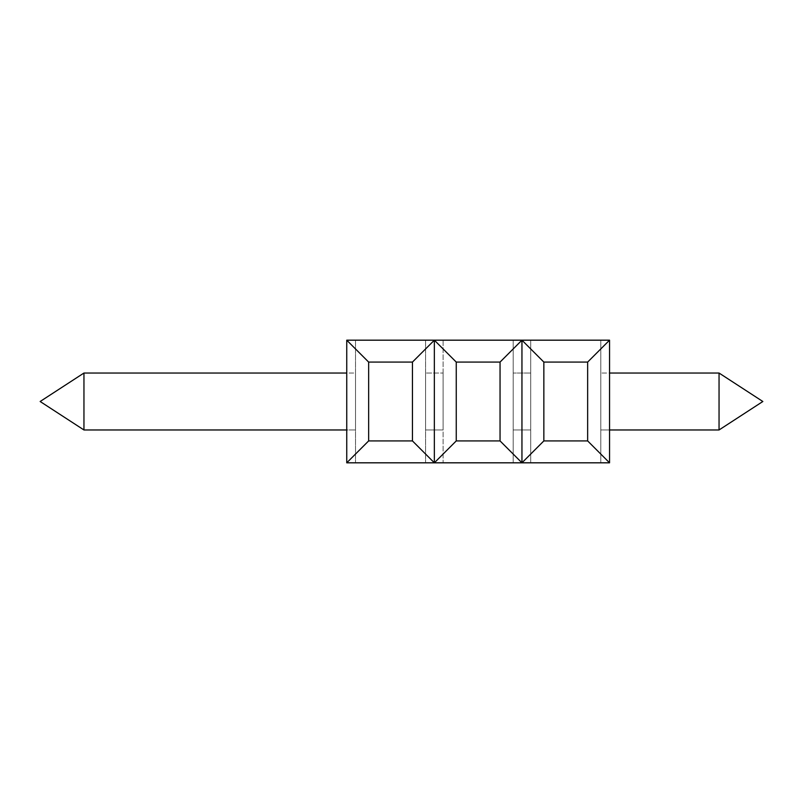 <?xml version="1.0" encoding="UTF-8"?>
<svg xmlns="http://www.w3.org/2000/svg" width="803" height="803" viewBox="0 0 803 803"><rect width="100%" height="100%" fill="white"/><g stroke="black" fill="none" stroke-linecap="round" stroke-linejoin="round"><path stroke-width="0.6" stroke-dasharray="4.01 3.01" d="M346.745 340.181L346.745 462.819L346.745 340.181L346.745 462.819L346.745 340.181L346.745 462.819L346.745 340.181L346.745 462.819L346.745 340.181L346.745 462.819L368.647 440.917L346.745 462.819L346.745 340.181L346.745 462.819L368.647 440.917L368.647 362.083L412.451 362.083L368.647 362.083L412.451 362.083L434.353 340.181L412.451 362.083L434.353 340.181L412.451 362.083L434.353 340.181L521.95 340.181L434.353 340.181L412.451 362.083L368.647 362.083L368.647 440.917L346.745 462.819L346.745 340.181L346.745 462.819L368.647 440.917L346.745 462.819L346.745 340.181L368.647 362.083L368.647 440.917L346.745 462.819L434.353 462.819L346.745 462.819L355.508 462.819L346.745 462.819L355.508 462.819L346.745 462.819L346.745 340.181L368.647 362.083L346.745 340.181L368.647 362.083L346.745 340.181L368.647 362.083L346.745 340.181L521.95 340.181L346.745 340.181L521.95 340.181L521.95 462.819L609.547 462.819L587.645 440.917L609.547 462.819L587.645 440.917L609.547 462.819L600.795 462.819L609.547 462.819L587.645 440.917L609.547 462.819L434.353 462.819L609.547 462.819L587.645 440.917L543.852 440.917L521.95 462.819L609.547 462.819L346.745 462.819L521.95 462.819L543.852 440.917L521.95 462.819L543.852 440.917L587.645 440.917L587.645 362.083L543.852 362.083L521.95 340.181L543.852 362.083L521.95 340.181L609.547 340.181L587.645 362.083L609.547 340.181L521.95 340.181L543.852 362.083L543.852 440.917L521.95 462.819L543.852 440.917L587.645 440.917L587.645 362.083L543.852 362.083L543.852 440.917L521.95 462.819L434.353 462.819L521.95 462.819L500.048 440.917L521.95 462.819L500.048 440.917L521.95 462.819L500.048 440.917L521.95 462.819L500.048 440.917L456.255 440.917L434.353 462.819L346.745 462.819L521.95 462.819L521.95 340.181L609.547 340.181L434.353 340.181L521.95 340.181L543.852 362.083L543.852 440.917L587.645 440.917L587.645 362.083L543.852 362.083L521.95 340.181L609.547 340.181L600.795 340.181L609.547 340.181L587.645 362.083L609.547 340.181L609.547 462.819L600.795 462.819L609.547 462.819L609.547 340.181L600.795 340.181L600.795 462.819L600.795 340.181L609.547 340.181L609.547 462.819L609.547 340.181L609.547 462.819L609.547 340.181L609.547 462.819L609.547 340.181L609.547 462.819L609.547 340.181L600.795 340.181L600.795 462.819L600.795 340.181L609.547 340.181L600.795 340.181L600.795 462.819L600.795 340.181L609.547 340.181L609.547 462.819L609.547 340.181L521.95 340.181L543.852 362.083L543.852 440.917M609.547 373.034L719.046 373.034L719.046 429.966L719.046 373.034L719.046 429.966L719.046 373.034L719.046 429.966L719.046 373.034L719.046 429.966L600.795 429.966L600.795 373.034L600.795 429.966L600.795 373.034L600.795 429.966L600.795 373.034L600.795 429.966L600.795 373.034L600.795 429.966L609.547 429.966M443.105 340.181L425.59 340.181L443.105 340.181L425.59 340.181L443.105 340.181L425.59 340.181L443.105 340.181L425.59 340.181L443.105 340.181L443.105 462.819L425.59 462.819L443.105 462.819L425.59 462.819L443.105 462.819L425.59 462.819L443.105 462.819L425.59 462.819L443.105 462.819L443.105 340.181M530.713 340.181L513.187 340.181L530.713 340.181L513.187 340.181L513.187 462.819L530.713 462.819L513.187 462.819L530.713 462.819L513.187 462.819L530.713 462.819L513.187 462.819L530.713 462.819L513.187 462.819L513.187 340.181L530.713 340.181L530.713 462.819L530.713 340.181L513.187 340.181L513.187 462.819L513.187 340.181L530.713 340.181L530.713 462.819L530.713 340.181L513.187 340.181L530.713 340.181L530.713 462.819L530.713 340.181M368.647 362.083L368.647 440.917L412.451 440.917L412.451 362.083L434.353 340.181L456.255 362.083L500.048 362.083L521.95 340.181L500.048 362.083L521.95 340.181L500.048 362.083L521.95 340.181L500.048 362.083L521.95 340.181L609.547 340.181L587.645 362.083L609.547 340.181L587.645 362.083L543.852 362.083M530.713 373.034L530.713 429.966L530.713 373.034L530.713 429.966L530.713 373.034L530.713 429.966L530.713 373.034L530.713 429.966L513.187 429.966L513.187 373.034L513.187 429.966L513.187 373.034L513.187 429.966L513.187 373.034L513.187 429.966L513.187 373.034L513.187 429.966L530.713 429.966L530.713 373.034L513.187 373.034L530.713 373.034M719.046 429.966L600.795 429.966L719.046 429.966M600.795 340.181L600.795 462.819L600.795 340.181M530.713 429.966L513.187 429.966L530.713 429.966M521.95 340.181L521.95 462.819M609.547 340.181L609.547 462.819M587.645 362.083L587.645 440.917M513.187 340.181L513.187 462.819L513.187 340.181M346.745 462.819L434.353 462.819L412.451 440.917L434.353 462.819L412.451 440.917L434.353 462.819L412.451 440.917L434.353 462.819L412.451 440.917L368.647 440.917M346.745 429.966L83.954 429.966L40.15 401.5L83.954 373.034L355.508 373.034L355.508 429.966L355.508 373.034L355.508 429.966L355.508 373.034L355.508 429.966L355.508 373.034L355.508 429.966L355.508 373.034L83.954 373.034L83.954 429.966L83.954 373.034L83.954 429.966L83.954 373.034L83.954 429.966L83.954 373.034L83.954 429.966L40.15 401.5L83.954 373.034L346.745 373.034M355.508 340.181L355.508 462.819L355.508 340.181M425.59 340.181L425.59 462.819L425.59 340.181M425.59 429.966L425.59 373.034L425.59 429.966L425.59 373.034L425.59 429.966L425.59 373.034L425.59 429.966L425.59 373.034L425.59 429.966L443.105 429.966L443.105 373.034L443.105 429.966L425.59 429.966L443.105 429.966L443.105 373.034L443.105 429.966L443.105 373.034L443.105 429.966L425.59 429.966M443.105 373.034L443.105 429.966L443.105 373.034L425.59 373.034L443.105 373.034M434.353 340.181L456.255 362.083L434.353 340.181L456.255 362.083L434.353 340.181L456.255 362.083L434.353 340.181L434.353 462.819L456.255 440.917L434.353 462.819L456.255 440.917L434.353 462.819L456.255 440.917L434.353 462.819L434.353 340.181L434.353 462.819M412.451 362.083L412.451 440.917M456.255 362.083L500.048 362.083L456.255 362.083L456.255 440.917L500.048 440.917L456.255 440.917L500.048 440.917L500.048 362.083L456.255 362.083L456.255 440.917M500.048 362.083L500.048 440.917M719.046 373.034L600.795 373.034L719.046 373.034M83.954 429.966L355.508 429.966L83.954 429.966L40.15 401.5L83.954 373.034"/><path stroke-width="1.2" d="M609.547 373.034L719.046 373.034L762.85 401.5L719.046 429.966L762.85 401.5L719.046 373.034L762.85 401.5L719.046 429.966L719.046 373.034L762.85 401.5L719.046 429.966L609.547 429.966M543.852 362.083L543.852 440.917L587.645 440.917L609.547 462.819L434.353 462.819L456.255 440.917L456.255 362.083L500.048 362.083L521.95 340.181L609.547 340.181L587.645 362.083L543.852 362.083L521.95 340.181L346.745 340.181L346.745 462.819L368.647 440.917L412.451 440.917L434.353 462.819L346.745 462.819M587.645 362.083L587.645 440.917M456.255 440.917L500.048 440.917L521.95 462.819L543.852 440.917M83.954 373.034L40.15 401.5L83.954 429.966L83.954 373.034L346.745 373.034M456.255 362.083L434.353 340.181L412.451 362.083L368.647 362.083L368.647 440.917M368.647 362.083L346.745 340.181M412.451 362.083L412.451 440.917M434.353 340.181L434.353 462.819M500.048 362.083L500.048 440.917M521.95 340.181L521.95 462.819M609.547 340.181L609.547 462.819M346.745 429.966L83.954 429.966"/></g></svg>
